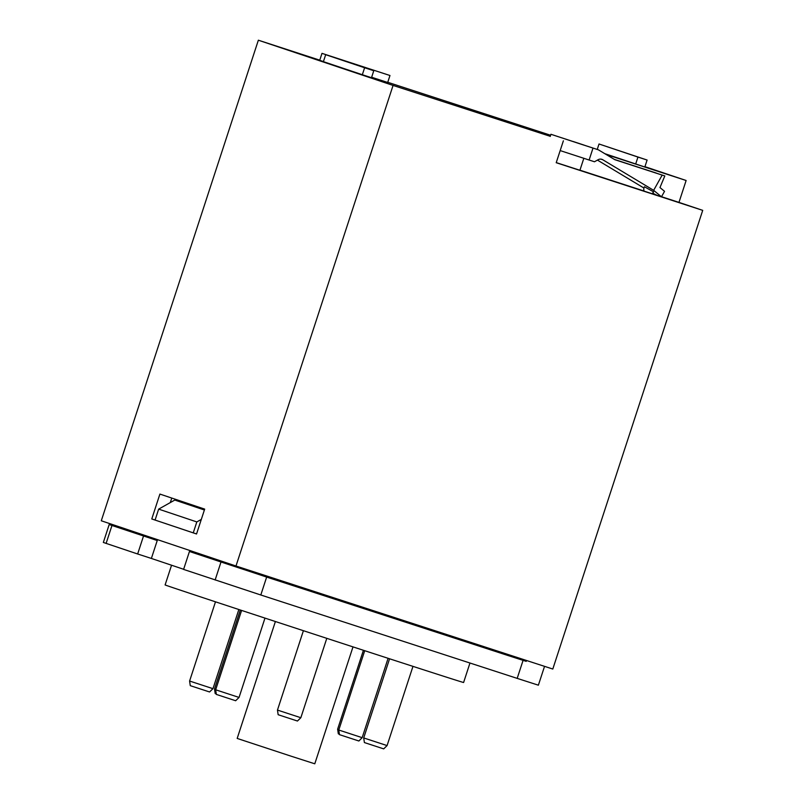 <?xml version="1.0" encoding="UTF-8"?>
<svg xmlns="http://www.w3.org/2000/svg" width="804" height="804" viewBox="0 0 804 804"><rect width="100%" height="100%" fill="white"/><g stroke="black" fill="none" stroke-linecap="round" stroke-linejoin="round"><path stroke-width="1.21" d="M469.968 663.019L463.606 682.495A157.021 0.533 -161.9 0 1 372.754 653.32A157.021 0.533 -161.9 0 1 165.111 584.93L171.553 565.222M352.996 646.888L314.786 763.8L291.169 756.212L237.18 738.434L275.39 621.522M129.886 530.379L129.595 531.263L157.242 540.539L111.967 525.484L106.118 543.393L137.655 553.986L143.504 536.077M183.634 569.282L151.383 558.448L157.242 540.539M189.442 551.494L266.657 577.081L260.808 594.99L183.593 569.413L189.442 551.494L230.828 565.242L231.11 564.368M204.387 509.997L174.79 500.058L158.659 509.123L155.082 520.067L196.558 533.956M266.657 577.081L526.258 661.21M526.499 660.486L526.208 661.36L508.038 655.531L508.349 654.587M270.285 577.151L269.973 578.106L508.038 655.531M269.973 578.106L230.828 565.242M260.808 594.99L517.183 678.375L523.042 660.466M151.383 558.448L137.655 553.986M106.118 543.393L103.344 542.439L109.193 524.53L111.967 525.484M544.238 667.28L538.379 685.189L517.183 678.375M127.263 530.318L109.193 524.53M129.595 531.263L127.223 530.439L127.504 529.575M201.312 519.404L196.819 521.937L158.659 509.123M193.241 532.881L196.819 521.937M300.847 717.721L277.46 710.083L278.154 714.716L297.45 721.027L300.847 717.721L326.796 638.336M362.162 737.67L338.786 730.022L339.469 734.655L358.875 740.997L362.162 737.67L388.101 658.305M215.794 689.39L214.517 688.948L215.201 693.581L216.015 693.852M239.049 697.43L215.663 689.792L216.356 694.425L235.652 700.736L239.049 697.43L264.978 618.105M387.086 745.579L363.709 737.941L364.393 742.564L383.689 748.876L387.086 745.579L412.975 666.365M212.97 688.676L189.593 681.038L190.277 685.661L209.573 691.973L212.97 688.676L238.848 609.522M338.916 729.62L337.63 729.188L338.323 733.811L339.127 734.092M579.915 170.277L556.247 162.609M604.799 153.675L644.828 167.011L647.109 160.046L599.02 143.996L597.241 149.433M319.761 60.169L258.355 40.2L393.066 85.425L550.268 136.318M563.373 140.821L556.217 162.709L702.716 210.357L678.968 202.387L686.124 180.498L606.156 154.489M686.124 180.498L644.939 166.669M550.619 135.253L387.759 82.289M362.333 74.722L371.488 77.707L373.77 70.742L325.68 54.692L323.399 61.657L362.333 74.722L364.614 67.757L373.77 70.742M321.982 53.355L389.97 75.506L321.982 53.355L319.711 60.32L323.429 61.566M371.639 77.244L387.699 82.47L389.97 75.506M258.355 40.2L101.284 520.771L235.984 566.006L552.8 669.039L702.716 210.357M151.775 518.952L196.548 533.987L204.678 509.113L159.906 494.078L151.775 518.952L155.092 520.037M393.066 85.425L235.984 566.006M170.297 502.59L171.775 498.068M678.968 202.387L661.531 196.709M656.818 195.181L652.014 193.613M644.074 191.03L579.945 170.177M644.115 191.131L651.923 193.674M325.68 54.692L364.614 67.757M599.02 143.996L637.944 157.071L635.673 164.036M637.944 157.071L647.109 160.046M581.945 144.489L593.02 148.067L589.111 160.016L594.488 161.765L598.116 159.725A5.236 4.824 -71.4 0 1 602.759 159.745L653.652 190.327L662.164 175.091L614.819 159.684L598.397 149.825L550.931 134.278L581.945 144.489M560.177 150.589L589.111 160.016M597.442 160.107L643.944 188.046M652.627 193.111A8.372 0.643 -150.8 0 0 657.833 195.583L661.481 196.799L653.652 190.327M651.883 193.704A5.236 5.236 0 0 0 653.592 191.875L644.446 186.769A5.236 5.236 0 0 0 644.125 191.181M614.296 159.373L656.275 173.141M593.02 148.067L598.397 149.825M573.162 141.504L584.036 145.092L573.141 141.574M662.164 175.091L664.818 175.935L659.963 187.553L664.536 191.332L661.481 196.799M614.698 159.614L664.818 175.935M614.417 159.453L656.305 173.071M215.13 579.996L220.979 562.086M600.94 159.132L602.759 159.745M277.46 710.083L303.409 630.698M338.786 730.022L364.714 650.697M214.517 688.948L240.316 610.005M215.663 689.792L241.602 610.427M363.709 737.941L389.578 658.788M189.593 681.038L215.482 601.814M337.63 729.188L363.418 650.285M550.931 134.278L550.217 136.459M583.825 158.308L579.905 170.307"/></g></svg>
